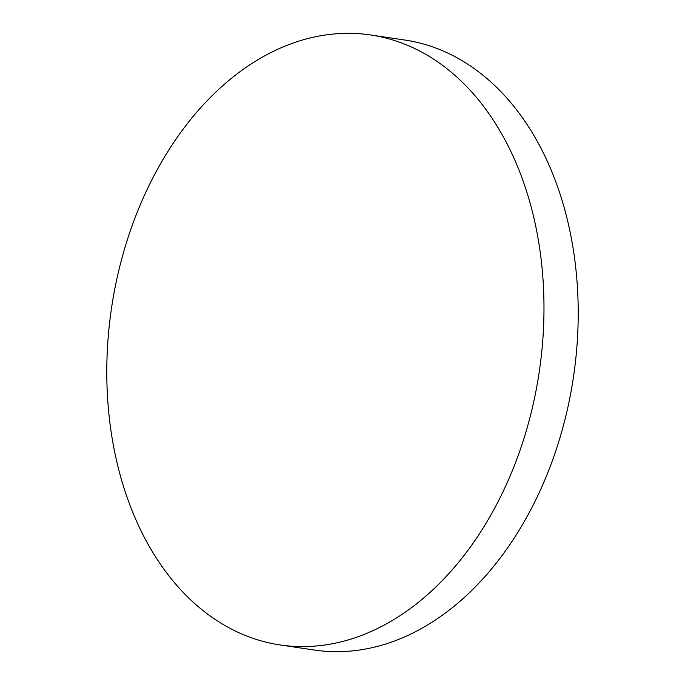<?xml version="1.0" encoding="UTF-8"?>
<svg xmlns="http://www.w3.org/2000/svg" width="685" height="685" viewBox="0 0 685 685"><rect width="100%" height="100%" fill="white"/><g stroke="black" fill="none" stroke-linecap="round" stroke-linejoin="round"><path stroke-width="1.03" d="M543.907 316.068A308.336 216.212 98.4 0 1 319.51 645.672A308.336 216.212 98.4 0 1 280.131 644.953A308.336 216.212 98.4 0 1 106.86 363.855A308.336 216.212 98.4 0 1 331.257 34.25A308.336 216.212 98.4 0 1 370.636 34.961A308.336 216.212 98.4 0 1 543.907 316.068M370.636 34.961L404.869 40.047A308.336 216.212 98.4 0 1 578.14 321.145A308.336 216.212 98.4 0 1 353.743 650.75A308.336 216.212 98.4 0 1 314.364 650.039L280.131 644.953"/></g></svg>
